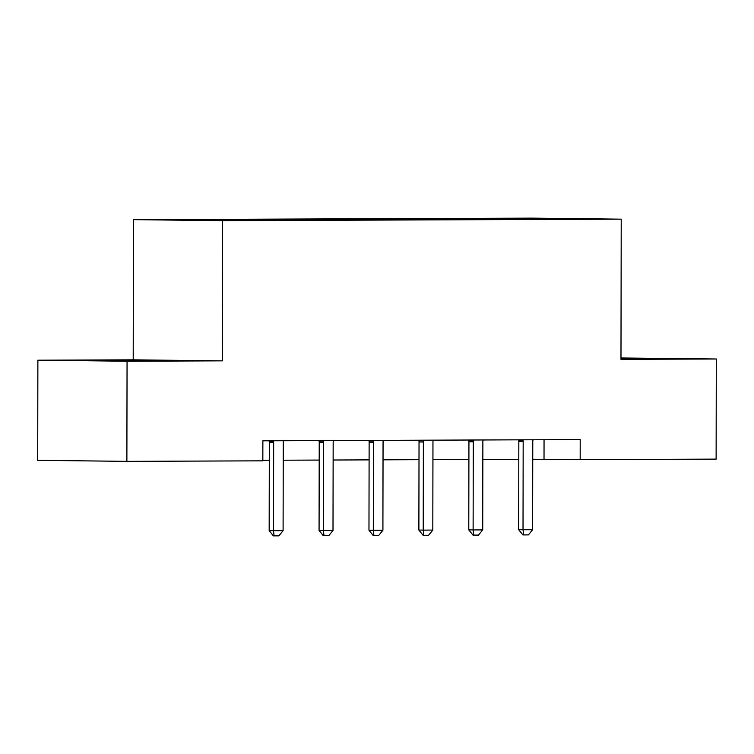 <?xml version="1.0" encoding="UTF-8"?>
<svg xmlns="http://www.w3.org/2000/svg" width="754" height="754" viewBox="0 0 754 754"><rect width="100%" height="100%" fill="white"/><g stroke="black" fill="none" stroke-linecap="round" stroke-linejoin="round"><path stroke-width="1.13" d="M150.847 360.732L100.81 360.469L150.847 360.732M620.976 358.885L653.369 358.716L620.976 358.433M37.879 360.195L127.058 361.223L222.383 360.855L133.204 359.837L37.879 360.195L37.7 460.326L126.879 461.354L262.835 460.835L262.873 440.807L580.203 439.601L580.175 459.629L716.121 459.12L716.3 358.989L620.976 357.98M133.204 359.837L133.449 219.65L532.032 218.132L621.221 219.16L222.628 220.677L133.449 219.65M547.753 218.481L170.272 219.914L339.187 219.97L584.388 218.905L547.753 218.481L547.64 219.037M243.853 219.631L244.183 220.187M274.56 219.518L274.974 220.206M293.758 219.442L294.088 219.998M324.465 219.329L324.88 220.017M343.654 219.254L343.994 219.81M374.37 219.141L374.785 219.829M393.56 219.065L393.899 219.621M424.276 218.952L424.681 219.64M443.465 218.877L443.795 219.433M474.172 218.754L474.586 219.452M493.37 218.688L493.7 219.244M127.058 361.223L126.879 461.354M222.383 360.855L222.628 220.677M621.221 219.16L620.976 359.347L716.3 358.989M532.739 459.261L580.175 459.629M262.835 460.279L269.291 460.26M283.221 460.204L319.196 460.072M333.127 460.015L369.092 459.883M383.032 459.827L418.998 459.686M432.937 459.638L468.903 459.497M482.843 459.45L518.809 459.309M224.654 219.706L224.994 220.262M544.049 439.742L544.02 459.214M484.568 218.585L484.568 219.282M434.672 218.773L434.662 219.471M384.766 218.962L384.766 219.659M334.861 219.15L334.861 219.848M284.955 219.339L284.955 220.036M235.05 219.527L235.05 220.225M533.078 439.78L532.927 440.374A4.006 3.195 90.7 0 0 532.776 441.59L532.616 529.704L528.403 534.897L523.606 534.916L523.022 529.742L518.686 529.685L518.837 441.571A4.006 3.195 90.7 0 0 518.686 440.364L518.554 439.836M532.616 529.704L523.022 529.742L523.172 441.627A4.006 3.195 90.7 0 0 523.031 440.411L522.88 439.827M523.606 534.916L522.88 534.906L518.686 529.685M483.173 439.978L483.022 440.562A4.006 3.195 90.7 0 0 482.871 441.778L482.72 529.892L478.498 535.086L473.701 535.104L473.116 529.93L468.781 529.883L468.931 441.759A4.006 3.195 90.7 0 0 468.79 440.553L468.658 440.025M482.72 529.892L473.116 529.93L473.276 441.816A4.006 3.195 90.7 0 0 473.126 440.6L472.975 440.016M473.701 535.104L472.975 535.095L468.781 529.883M433.267 440.166L433.116 440.751A4.006 3.195 90.7 0 0 432.966 441.967L432.815 530.081L428.592 535.274L423.795 535.293L423.22 530.119L418.875 530.071L419.036 441.957A4.006 3.195 90.7 0 0 418.885 440.741L418.753 440.213M432.815 530.081L423.22 530.119L423.371 442.004A4.006 3.195 90.7 0 0 423.22 440.788L423.069 440.204M423.795 535.293L423.079 535.283L418.875 530.071M383.362 440.355L383.211 440.939A4.006 3.195 90.7 0 0 383.06 442.155L382.909 530.269L378.697 535.463L373.899 535.481L373.315 530.307L368.97 530.26L369.13 442.146A4.006 3.195 90.7 0 0 368.979 440.93L368.847 440.411M382.909 530.269L373.315 530.307L373.466 442.193A4.006 3.195 90.7 0 0 373.315 440.977L373.173 440.393M373.899 535.481L373.173 535.472L368.97 530.26M333.466 440.543L333.315 441.128A4.006 3.195 90.7 0 0 333.164 442.344L333.004 530.458L328.791 535.651L323.994 535.67L323.409 530.496L319.074 530.448L319.225 442.334A4.006 3.195 90.7 0 0 319.074 441.118L318.942 440.6M333.004 530.458L323.409 530.496L323.56 442.381A4.006 3.195 90.7 0 0 323.419 441.165L323.268 440.581M323.994 535.67L323.268 535.67L319.074 530.448M283.561 440.732L283.41 441.316A4.006 3.195 90.7 0 0 283.259 442.532L283.099 530.646L278.886 535.849L274.088 535.868L273.504 530.684L269.169 530.637L269.319 442.523A4.006 3.195 90.7 0 0 269.169 441.307L269.037 440.788M283.099 530.646L273.504 530.684L273.664 442.57A4.006 3.195 90.7 0 0 273.513 441.354L273.363 440.77M274.088 535.868L273.363 535.858L269.169 530.637M523.031 440.411L518.686 440.364M523.172 441.627L518.837 441.571M473.126 440.6L468.79 440.553M473.276 441.816L468.931 441.759M423.22 440.788L418.885 440.741M423.371 442.004L419.036 441.957M373.315 440.977L368.979 440.93M373.466 442.193L369.13 442.146M323.419 441.165L319.074 441.118M323.56 442.381L319.225 442.334M273.513 441.354L269.169 441.307M273.664 442.57L269.319 442.523"/></g></svg>
